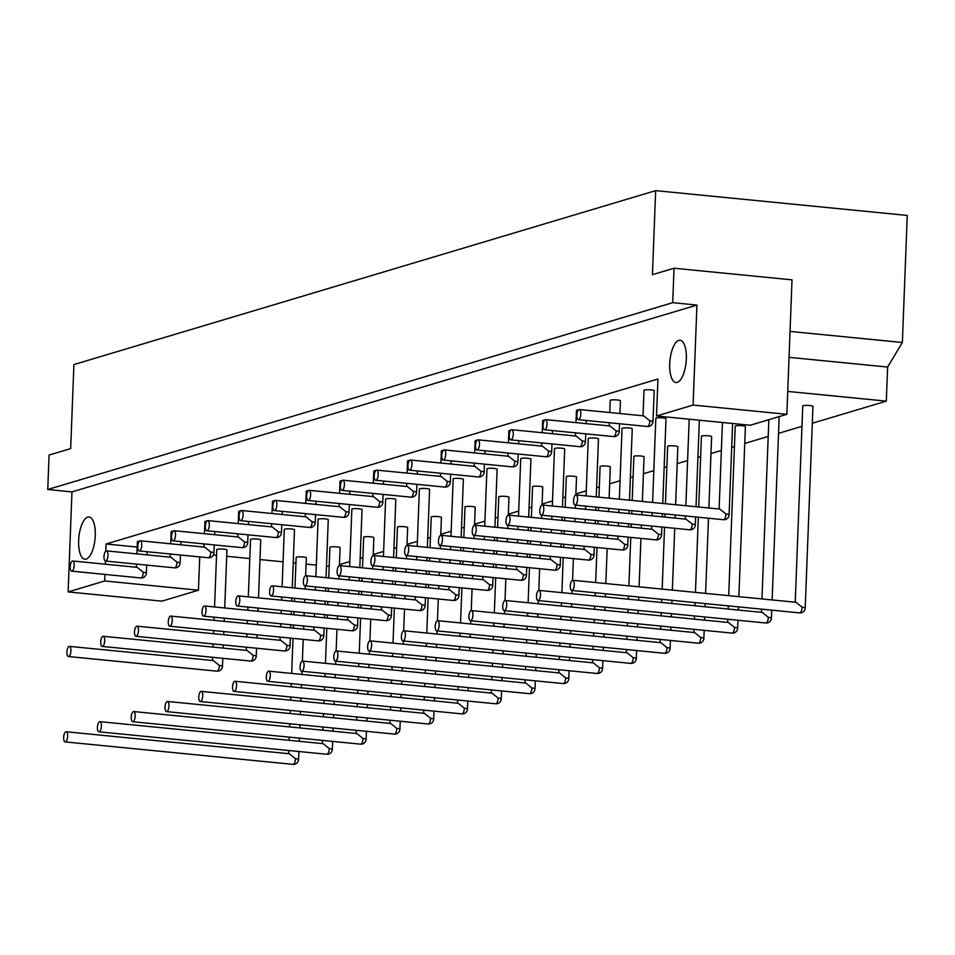 <?xml version="1.0" encoding="UTF-8"?>
<svg xmlns="http://www.w3.org/2000/svg" width="955" height="955" viewBox="0 0 955 955"><rect width="100%" height="100%" fill="white"/><g stroke="black" fill="none" stroke-linecap="round" stroke-linejoin="round"><path stroke-width="1.43" d="M768.333 617.324A5.097 0.728 2.2 0 1 771.425 618.124A5.097 5.097 0 0 1 765.838 622.994A5.097 1.946 -84.4 0 0 768.333 617.324L762.197 612.394L539.002 590.393A5.097 1.946 95.6 0 1 540.494 594.87A5.097 1.946 95.6 0 1 537.999 600.54A5.097 1.946 95.6 0 1 536.555 595.275A5.097 1.946 95.6 0 1 539.002 590.393M547.048 424.104A5.097 1.946 95.6 0 1 544.553 429.774A5.097 1.946 95.6 0 1 543.12 424.509A5.097 1.946 95.6 0 1 545.556 419.627A5.097 1.946 95.6 0 1 547.048 424.104M616.118 430.92A5.097 0.728 2.2 0 1 619.222 431.708A5.097 5.097 0 0 1 613.623 436.59A5.097 1.946 -84.4 0 0 616.118 430.92L609.994 425.978L545.556 419.627M692.232 524.116A5.097 0.728 2.2 0 1 695.324 524.916A5.097 5.097 0 0 1 689.737 529.786A5.097 1.946 -84.4 0 0 692.232 524.116L686.096 519.186L542.285 505.016A5.097 1.946 95.6 0 1 543.777 509.493A5.097 1.946 95.6 0 1 541.282 515.163A5.097 1.946 95.6 0 1 539.838 509.898A5.097 1.946 95.6 0 1 542.285 505.016M609.756 412.536L610.221 400.396A5.097 0.728 2.2 0 1 610.627 400.121A5.097 0.728 2.2 0 1 616.345 399.906A5.097 0.728 2.2 0 1 620.416 400.778L619.926 413.539M734.55 627.423A5.097 0.728 2.2 0 1 737.654 628.211A5.097 5.097 0 0 1 732.055 633.093A5.097 1.946 -84.4 0 0 734.55 627.423L728.426 622.493L505.219 600.492A5.097 1.946 95.6 0 1 506.723 604.969A5.097 1.946 95.6 0 1 504.228 610.639A5.097 1.946 95.6 0 1 502.784 605.375A5.097 1.946 95.6 0 1 505.219 600.492M728.701 595.669L735.219 426.133A5.097 0.728 2.2 0 1 735.625 425.87A5.097 0.728 2.2 0 1 741.343 425.655A5.097 0.728 2.2 0 1 745.401 426.527L738.872 596.672M513.277 434.203A5.097 1.946 95.6 0 1 510.782 439.873A5.097 1.946 95.6 0 1 509.349 434.609A5.097 1.946 95.6 0 1 511.785 429.726A5.097 1.946 95.6 0 1 513.277 434.203M582.347 441.019A5.097 0.728 2.2 0 1 585.451 441.807A5.097 5.097 0 0 1 579.852 446.689A5.097 1.946 -84.4 0 0 582.347 441.019L576.223 436.077L511.785 429.726M658.449 534.215A5.097 0.728 2.2 0 1 661.552 535.015A5.097 5.097 0 0 1 655.954 539.885A5.097 1.946 -84.4 0 0 658.449 534.215L652.325 529.285L508.502 515.115A5.097 1.946 95.6 0 1 509.994 519.592A5.097 1.946 95.6 0 1 507.499 525.262A5.097 1.946 95.6 0 1 506.066 519.998A5.097 1.946 95.6 0 1 508.502 515.115M652.599 502.461L655.834 418.314A5.097 0.728 2.2 0 1 656.24 418.051A5.097 0.728 2.2 0 1 661.958 417.836A5.097 0.728 2.2 0 1 666.017 418.708L662.758 503.464M575.984 422.635L576.45 410.483A5.097 0.728 2.2 0 1 576.856 410.22A5.097 0.728 2.2 0 1 578.408 409.993M700.779 637.522A5.097 0.728 2.2 0 1 703.883 638.31A5.097 5.097 0 0 1 698.284 643.192A5.097 1.946 -84.4 0 0 700.779 637.522L694.655 632.58L471.448 610.591A5.097 1.946 95.6 0 1 472.94 615.068A5.097 1.946 95.6 0 1 470.445 620.738A5.097 1.946 95.6 0 1 469.012 615.474A5.097 1.946 95.6 0 1 471.448 610.591M698.714 507.01L701.436 436.232A5.097 0.728 2.2 0 1 701.841 435.969A5.097 0.728 2.2 0 1 707.56 435.755A5.097 0.728 2.2 0 1 711.63 436.626L708.885 508.012M479.506 444.302A5.097 1.946 95.6 0 1 477.011 449.972A5.097 1.946 95.6 0 1 475.566 444.708A5.097 1.946 95.6 0 1 478.013 439.825A5.097 1.946 95.6 0 1 479.506 444.302M548.576 451.106A5.097 0.728 2.2 0 1 551.668 451.906A5.097 5.097 0 0 1 546.081 456.776A5.097 1.946 -84.4 0 0 548.576 451.106L542.44 446.176L478.013 439.825M624.677 544.314A5.097 0.728 2.2 0 1 627.781 545.114A5.097 5.097 0 0 1 622.183 549.985A5.097 1.946 -84.4 0 0 624.677 544.314L618.553 539.384L474.731 525.202A5.097 1.946 95.6 0 1 476.223 529.679A5.097 1.946 95.6 0 1 473.728 535.349A5.097 1.946 95.6 0 1 472.283 530.085A5.097 1.946 95.6 0 1 474.731 525.202M619.341 499.179L622.051 428.413A5.097 0.728 2.2 0 1 622.457 428.138A5.097 0.728 2.2 0 1 628.187 427.936A5.097 0.728 2.2 0 1 632.246 428.807L629.5 500.181M542.201 432.722L542.667 420.582A5.097 0.728 2.2 0 1 543.085 420.319A5.097 0.728 2.2 0 1 544.637 420.093M667.008 647.621A5.097 0.728 2.2 0 1 670.1 648.409A5.097 5.097 0 0 1 664.513 653.292A5.097 1.946 -84.4 0 0 667.008 647.621L660.872 642.679L437.677 620.69A5.097 1.946 95.6 0 1 439.169 625.167A5.097 1.946 95.6 0 1 436.674 630.837A5.097 1.946 95.6 0 1 435.229 625.573A5.097 1.946 95.6 0 1 437.677 620.69M665.456 503.727L667.664 446.331A5.097 0.728 2.2 0 1 668.07 446.069A5.097 0.728 2.2 0 1 673.788 445.854A5.097 0.728 2.2 0 1 677.847 446.725L675.627 504.729M445.734 454.401A5.097 1.946 95.6 0 1 443.239 460.071A5.097 1.946 95.6 0 1 441.795 454.807A5.097 1.946 95.6 0 1 444.23 449.924A5.097 1.946 95.6 0 1 445.734 454.401M514.793 461.205A5.097 0.728 2.2 0 1 517.897 462.005A5.097 5.097 0 0 1 512.298 466.876A5.097 1.946 -84.4 0 0 514.793 461.205L508.669 456.275L444.23 449.924M590.906 554.413A5.097 0.728 2.2 0 1 593.998 555.201A5.097 5.097 0 0 1 588.411 560.084A5.097 1.946 -84.4 0 0 590.906 554.413L584.77 549.471L440.959 535.301A5.097 1.946 95.6 0 1 442.452 539.778A5.097 1.946 95.6 0 1 439.957 545.448A5.097 1.946 95.6 0 1 438.512 540.184A5.097 1.946 95.6 0 1 440.959 535.301M586.072 495.908L588.28 438.512A5.097 0.728 2.2 0 1 588.686 438.238A5.097 0.728 2.2 0 1 594.404 438.023A5.097 0.728 2.2 0 1 598.475 438.894L596.242 496.91M508.43 442.822L508.896 430.681A5.097 0.728 2.2 0 1 509.302 430.419A5.097 0.728 2.2 0 1 510.853 430.18M633.225 657.72A5.097 0.728 2.2 0 1 636.328 658.508A5.097 5.097 0 0 1 630.73 663.391A5.097 1.946 -84.4 0 0 633.225 657.72L627.101 652.778L403.905 630.778A5.097 1.946 95.6 0 1 405.398 635.266A5.097 1.946 95.6 0 1 402.903 640.936A5.097 1.946 95.6 0 1 401.458 635.66A5.097 1.946 95.6 0 1 403.905 630.778M632.198 500.444L633.893 456.43A5.097 0.728 2.2 0 1 634.299 456.168A5.097 0.728 2.2 0 1 640.017 455.953A5.097 0.728 2.2 0 1 644.076 456.824L642.369 501.447M411.951 464.5A5.097 1.946 95.6 0 1 409.456 470.17A5.097 1.946 95.6 0 1 408.024 464.906A5.097 1.946 95.6 0 1 410.459 460.024A5.097 1.946 95.6 0 1 411.951 464.5M481.022 471.304A5.097 0.728 2.2 0 1 484.125 472.092A5.097 5.097 0 0 1 478.527 476.975A5.097 1.946 -84.4 0 0 481.022 471.304L474.898 466.374L410.459 460.024M557.123 564.512A5.097 0.728 2.2 0 1 560.227 565.3A5.097 5.097 0 0 1 554.628 570.183A5.097 1.946 -84.4 0 0 557.123 564.512L550.999 559.57L407.176 545.401A5.097 1.946 95.6 0 1 408.668 549.877A5.097 1.946 95.6 0 1 406.173 555.547A5.097 1.946 95.6 0 1 404.741 550.283A5.097 1.946 95.6 0 1 407.176 545.401M552.3 505.995L554.509 448.599A5.097 0.728 2.2 0 1 554.915 448.337A5.097 0.728 2.2 0 1 560.633 448.122A5.097 0.728 2.2 0 1 564.692 448.993L562.471 506.998M474.659 452.921L475.124 440.78A5.097 0.728 2.2 0 1 475.53 440.518A5.097 0.728 2.2 0 1 477.082 440.279M599.454 667.808A5.097 0.728 2.2 0 1 602.557 668.607A5.097 5.097 0 0 1 596.959 673.478A5.097 1.946 -84.4 0 0 599.454 667.808L593.33 662.877L370.122 640.877A5.097 1.946 95.6 0 1 371.614 645.353A5.097 1.946 95.6 0 1 369.119 651.024A5.097 1.946 95.6 0 1 367.687 645.759A5.097 1.946 95.6 0 1 370.122 640.877M598.94 497.173L600.11 466.529A5.097 0.728 2.2 0 1 600.516 466.255A5.097 0.728 2.2 0 1 606.234 466.04A5.097 0.728 2.2 0 1 610.305 466.911L609.099 498.176M378.18 474.599A5.097 1.946 95.6 0 1 375.685 480.27A5.097 1.946 95.6 0 1 374.241 475.005A5.097 1.946 95.6 0 1 376.688 470.123A5.097 1.946 95.6 0 1 378.18 474.599M447.25 481.404A5.097 0.728 2.2 0 1 450.354 482.191A5.097 5.097 0 0 1 444.755 487.074A5.097 1.946 -84.4 0 0 447.25 481.404L441.126 476.461L376.688 470.123M523.352 574.612A5.097 0.728 2.2 0 1 526.456 575.399A5.097 5.097 0 0 1 520.857 580.282A5.097 1.946 -84.4 0 0 523.352 574.612L517.228 569.669L373.405 555.5A5.097 1.946 95.6 0 1 374.897 559.976A5.097 1.946 95.6 0 1 372.402 565.647A5.097 1.946 95.6 0 1 370.97 560.382A5.097 1.946 95.6 0 1 373.405 555.5M518.529 516.094L520.726 458.698A5.097 0.728 2.2 0 1 521.132 458.436A5.097 0.728 2.2 0 1 526.862 458.221A5.097 0.728 2.2 0 1 530.92 459.092L528.688 517.097M440.876 463.02L441.353 450.879A5.097 0.728 2.2 0 1 441.759 450.617A5.097 0.728 2.2 0 1 443.311 450.378M565.682 677.907A5.097 0.728 2.2 0 1 568.774 678.707A5.097 5.097 0 0 1 563.187 683.577A5.097 1.946 -84.4 0 0 565.682 677.907L559.546 672.977L336.351 650.976A5.097 1.946 95.6 0 1 337.843 655.452A5.097 1.946 95.6 0 1 335.348 661.123A5.097 1.946 95.6 0 1 333.904 655.858A5.097 1.946 95.6 0 1 336.351 650.976M565.157 507.272L566.339 476.629A5.097 0.728 2.2 0 1 566.745 476.354A5.097 0.728 2.2 0 1 572.463 476.139A5.097 0.728 2.2 0 1 576.534 477.011L575.841 494.929M344.409 484.698A5.097 1.946 95.6 0 1 341.914 490.357A5.097 1.946 95.6 0 1 340.469 485.092A5.097 1.946 95.6 0 1 342.905 480.21A5.097 1.946 95.6 0 1 344.409 484.698M413.479 491.503A5.097 0.728 2.2 0 1 416.571 492.291A5.097 5.097 0 0 1 410.984 497.173A5.097 1.946 -84.4 0 0 413.479 491.503L407.343 486.561L342.905 480.21M489.581 584.711A5.097 0.728 2.2 0 1 492.673 585.499A5.097 5.097 0 0 1 487.086 590.381A5.097 1.946 -84.4 0 0 489.581 584.711L483.445 579.769L339.634 565.599A5.097 1.946 95.6 0 1 341.126 570.075A5.097 1.946 95.6 0 1 338.631 575.746A5.097 1.946 95.6 0 1 337.187 570.481A5.097 1.946 95.6 0 1 339.634 565.599M484.746 526.193L486.955 468.798A5.097 0.728 2.2 0 1 487.36 468.535A5.097 0.728 2.2 0 1 493.078 468.32A5.097 0.728 2.2 0 1 497.149 469.192L494.917 527.196M407.105 473.119L407.57 460.979A5.097 0.728 2.2 0 1 407.976 460.704A5.097 0.728 2.2 0 1 409.528 460.477M531.899 688.006A5.097 0.728 2.2 0 1 535.003 688.806A5.097 5.097 0 0 1 529.416 693.676A5.097 1.946 -84.4 0 0 531.899 688.006L525.775 683.076L302.58 661.075A5.097 1.946 95.6 0 1 304.072 665.551A5.097 1.946 95.6 0 1 301.577 671.222A5.097 1.946 95.6 0 1 300.133 665.957A5.097 1.946 95.6 0 1 302.58 661.075M531.386 517.371L532.568 486.716A5.097 0.728 2.2 0 1 532.974 486.453A5.097 0.728 2.2 0 1 538.692 486.238A5.097 0.728 2.2 0 1 542.75 487.11L542.07 505.028M310.626 494.786A5.097 1.946 95.6 0 1 308.131 500.456A5.097 1.946 95.6 0 1 306.698 495.191A5.097 1.946 95.6 0 1 309.134 490.309A5.097 1.946 95.6 0 1 310.626 494.786M379.696 501.602A5.097 0.728 2.2 0 1 382.8 502.39A5.097 5.097 0 0 1 377.201 507.272A5.097 1.946 -84.4 0 0 379.696 501.602L373.572 496.66L309.134 490.309M455.798 594.798A5.097 0.728 2.2 0 1 458.901 595.598A5.097 5.097 0 0 1 453.303 600.468A5.097 1.946 -84.4 0 0 455.798 594.798L449.674 589.868L305.851 575.698A5.097 1.946 95.6 0 1 307.355 580.174A5.097 1.946 95.6 0 1 304.86 585.845A5.097 1.946 95.6 0 1 303.415 580.58A5.097 1.946 95.6 0 1 305.851 575.698M450.975 536.292L453.183 478.897A5.097 0.728 2.2 0 1 453.589 478.634A5.097 0.728 2.2 0 1 459.307 478.419A5.097 0.728 2.2 0 1 463.366 479.291L461.146 537.295M373.333 483.218L373.799 471.078A5.097 0.728 2.2 0 1 374.205 470.803A5.097 0.728 2.2 0 1 375.757 470.576M498.128 698.105A5.097 0.728 2.2 0 1 501.232 698.893A5.097 5.097 0 0 1 495.633 703.775A5.097 1.946 -84.4 0 0 498.128 698.105L492.004 693.163L268.797 671.174A5.097 1.946 95.6 0 1 270.289 675.651A5.097 1.946 95.6 0 1 267.794 681.321A5.097 1.946 95.6 0 1 266.361 676.056A5.097 1.946 95.6 0 1 268.797 671.174M497.615 527.458L498.785 496.815A5.097 0.728 2.2 0 1 499.19 496.552A5.097 0.728 2.2 0 1 504.92 496.337A5.097 0.728 2.2 0 1 508.979 497.209L508.287 515.115M276.855 504.885A5.097 1.946 95.6 0 1 274.36 510.555A5.097 1.946 95.6 0 1 272.915 505.291A5.097 1.946 95.6 0 1 275.362 500.408A5.097 1.946 95.6 0 1 276.855 504.885M345.925 511.689A5.097 0.728 2.2 0 1 349.029 512.489A5.097 5.097 0 0 1 343.43 517.359A5.097 1.946 -84.4 0 0 345.925 511.689L339.801 506.759L275.362 500.408M422.026 604.897A5.097 0.728 2.2 0 1 425.13 605.697A5.097 5.097 0 0 1 419.532 610.567A5.097 1.946 -84.4 0 0 422.026 604.897L415.903 599.967L272.079 585.797A5.097 1.946 95.6 0 1 273.572 590.274A5.097 1.946 95.6 0 1 271.077 595.944A5.097 1.946 95.6 0 1 269.644 590.679A5.097 1.946 95.6 0 1 272.079 585.797M417.204 546.391L419.4 488.996A5.097 0.728 2.2 0 1 419.818 488.721A5.097 0.728 2.2 0 1 425.536 488.518A5.097 0.728 2.2 0 1 429.595 489.39L427.363 547.394M339.562 493.305L340.028 481.165A5.097 0.728 2.2 0 1 340.434 480.902A5.097 0.728 2.2 0 1 341.986 480.675M464.357 708.204A5.097 0.728 2.2 0 1 467.461 708.992A5.097 5.097 0 0 1 461.862 713.874A5.097 1.946 -84.4 0 0 464.357 708.204L458.233 703.262M463.832 537.558L465.013 506.914A5.097 0.728 2.2 0 1 465.419 506.651A5.097 0.728 2.2 0 1 471.137 506.437A5.097 0.728 2.2 0 1 475.208 507.308L474.516 525.214M236.518 685.75A5.097 1.946 95.6 0 1 234.023 691.42A5.097 1.946 95.6 0 1 232.59 686.156A5.097 1.946 95.6 0 1 235.026 681.273A5.097 1.946 95.6 0 1 236.518 685.75M243.083 514.984A5.097 1.946 95.6 0 1 240.588 520.654A5.097 1.946 95.6 0 1 239.144 515.39A5.097 1.946 95.6 0 1 241.591 510.507A5.097 1.946 95.6 0 1 243.083 514.984M312.154 521.788A5.097 0.728 2.2 0 1 315.245 522.588A5.097 5.097 0 0 1 309.659 527.458A5.097 1.946 -84.4 0 0 312.154 521.788L306.018 516.858L241.591 510.507M388.255 614.996A5.097 0.728 2.2 0 1 391.347 615.784A5.097 5.097 0 0 1 385.76 620.666A5.097 1.946 -84.4 0 0 388.255 614.996L382.119 610.066L238.308 595.884A5.097 1.946 95.6 0 1 239.8 600.361A5.097 1.946 95.6 0 1 237.306 606.031A5.097 1.946 95.6 0 1 235.861 600.767A5.097 1.946 95.6 0 1 238.308 595.884M383.421 556.49L385.629 499.095A5.097 0.728 2.2 0 1 386.035 498.82A5.097 0.728 2.2 0 1 391.753 498.606A5.097 0.728 2.2 0 1 395.824 499.477L393.591 557.493M305.779 503.404L306.245 491.264A5.097 0.728 2.2 0 1 306.651 491.001A5.097 0.728 2.2 0 1 308.202 490.775M430.586 718.303A5.097 0.728 2.2 0 1 433.677 719.091A5.097 5.097 0 0 1 428.091 723.974A5.097 1.946 -84.4 0 0 430.586 718.303L424.45 713.361L201.254 691.372A5.097 1.946 95.6 0 1 202.747 695.849A5.097 1.946 95.6 0 1 200.252 701.519A5.097 1.946 95.6 0 1 198.807 696.255A5.097 1.946 95.6 0 1 201.254 691.372M430.06 547.657L431.242 517.013A5.097 0.728 2.2 0 1 431.648 516.75A5.097 0.728 2.2 0 1 437.366 516.536A5.097 0.728 2.2 0 1 441.425 517.407L440.744 535.313M209.3 525.083A5.097 1.946 95.6 0 1 206.805 530.753A5.097 1.946 95.6 0 1 205.373 525.489A5.097 1.946 95.6 0 1 207.808 520.606A5.097 1.946 95.6 0 1 209.3 525.083M278.371 531.887A5.097 0.728 2.2 0 1 281.474 532.675A5.097 5.097 0 0 1 275.876 537.558A5.097 1.946 -84.4 0 0 278.371 531.887L272.247 526.957L207.808 520.606M354.472 625.095A5.097 0.728 2.2 0 1 357.576 625.883A5.097 5.097 0 0 1 351.977 630.766A5.097 1.946 -84.4 0 0 354.472 625.095L348.348 620.153L204.525 605.983A5.097 1.946 95.6 0 1 206.029 610.46A5.097 1.946 95.6 0 1 203.534 616.13A5.097 1.946 95.6 0 1 202.09 610.866A5.097 1.946 95.6 0 1 204.525 605.983M349.649 566.59L351.858 509.182A5.097 0.728 2.2 0 1 352.264 508.92A5.097 0.728 2.2 0 1 357.982 508.705A5.097 0.728 2.2 0 1 362.041 509.576L359.82 567.58M272.008 513.504L272.473 501.363A5.097 0.728 2.2 0 1 272.879 501.1A5.097 0.728 2.2 0 1 274.431 500.862M396.803 728.402A5.097 0.728 2.2 0 1 399.906 729.19A5.097 5.097 0 0 1 394.308 734.073A5.097 1.946 -84.4 0 0 396.803 728.402L390.679 723.46L167.471 701.459A5.097 1.946 95.6 0 1 168.975 705.936A5.097 1.946 95.6 0 1 166.48 711.606A5.097 1.946 95.6 0 1 165.036 706.342A5.097 1.946 95.6 0 1 167.471 701.459M396.289 557.756L397.459 527.112A5.097 0.728 2.2 0 1 397.877 526.838A5.097 0.728 2.2 0 1 403.595 526.635A5.097 0.728 2.2 0 1 407.654 527.506L406.961 545.412M175.529 535.182A5.097 1.946 95.6 0 1 173.034 540.852A5.097 1.946 95.6 0 1 171.59 535.588A5.097 1.946 95.6 0 1 174.037 530.705A5.097 1.946 95.6 0 1 175.529 535.182M244.599 541.986A5.097 0.728 2.2 0 1 247.703 542.774A5.097 5.097 0 0 1 242.104 547.657A5.097 1.946 -84.4 0 0 244.599 541.986L238.475 537.044L174.037 530.705M320.701 635.194A5.097 0.728 2.2 0 1 323.805 635.982A5.097 5.097 0 0 1 318.206 640.865A5.097 1.946 -84.4 0 0 320.701 635.194L314.577 630.252L170.754 616.082A5.097 1.946 95.6 0 1 172.246 620.559A5.097 1.946 95.6 0 1 169.751 626.229A5.097 1.946 95.6 0 1 168.319 620.965A5.097 1.946 95.6 0 1 170.754 616.082M315.878 576.677L318.087 519.281A5.097 0.728 2.2 0 1 318.493 519.019A5.097 0.728 2.2 0 1 324.211 518.804A5.097 0.728 2.2 0 1 328.269 519.675L326.037 577.68M238.237 523.603L238.702 511.462A5.097 0.728 2.2 0 1 239.108 511.2A5.097 0.728 2.2 0 1 240.66 510.961M363.031 738.49A5.097 0.728 2.2 0 1 366.135 739.289A5.097 5.097 0 0 1 360.536 744.16A5.097 1.946 -84.4 0 0 363.031 738.49L356.907 733.559L133.7 711.559A5.097 1.946 95.6 0 1 135.192 716.035A5.097 1.946 95.6 0 1 132.697 721.705A5.097 1.946 95.6 0 1 131.265 716.441A5.097 1.946 95.6 0 1 133.7 711.559M362.518 567.855L363.688 537.211A5.097 0.728 2.2 0 1 364.094 536.937A5.097 0.728 2.2 0 1 369.812 536.722A5.097 0.728 2.2 0 1 373.882 537.593L373.19 555.512M141.758 545.281A5.097 1.946 95.6 0 1 139.263 550.951A5.097 1.946 95.6 0 1 137.818 545.687A5.097 1.946 95.6 0 1 140.266 540.805A5.097 1.946 95.6 0 1 141.758 545.281M210.828 552.086A5.097 0.728 2.2 0 1 213.92 552.873A5.097 5.097 0 0 1 208.333 557.756A5.097 1.946 -84.4 0 0 210.828 552.086L204.692 547.143L140.266 540.805M286.93 645.293A5.097 0.728 2.2 0 1 290.034 646.081A5.097 5.097 0 0 1 284.435 650.964A5.097 1.946 -84.4 0 0 286.93 645.293L280.806 640.351M282.107 586.776L284.304 529.38A5.097 0.728 2.2 0 1 284.709 529.118A5.097 0.728 2.2 0 1 290.427 528.903A5.097 0.728 2.2 0 1 294.498 529.774L292.266 587.779M138.475 630.658A5.097 1.946 95.6 0 1 135.98 636.328A5.097 1.946 95.6 0 1 134.536 631.064A5.097 1.946 95.6 0 1 136.983 626.182A5.097 1.946 95.6 0 1 138.475 630.658M204.454 533.702L204.919 521.561A5.097 0.728 2.2 0 1 205.325 521.287A5.097 0.728 2.2 0 1 206.889 521.06M329.26 748.589A5.097 0.728 2.2 0 1 332.352 749.389A5.097 5.097 0 0 1 326.765 754.259A5.097 1.946 -84.4 0 0 329.26 748.589L323.124 743.659L99.929 721.658A5.097 1.946 95.6 0 1 101.421 726.134A5.097 1.946 95.6 0 1 98.926 731.805A5.097 1.946 95.6 0 1 97.482 726.54A5.097 1.946 95.6 0 1 99.929 721.658M328.735 577.954L329.917 547.299A5.097 0.728 2.2 0 1 330.323 547.036A5.097 0.728 2.2 0 1 336.041 546.821A5.097 0.728 2.2 0 1 340.099 547.693L339.419 565.611M107.975 555.368A5.097 1.946 95.6 0 1 105.48 561.039A5.097 1.946 95.6 0 1 104.047 555.774A5.097 1.946 95.6 0 1 106.483 550.892A5.097 1.946 95.6 0 1 107.975 555.368M177.045 562.185A5.097 0.728 2.2 0 1 180.149 562.973A5.097 5.097 0 0 1 174.55 567.855A5.097 1.946 -84.4 0 0 177.045 562.185L170.921 557.243L106.483 550.892M253.159 655.381A5.097 0.728 2.2 0 1 256.25 656.18A5.097 5.097 0 0 1 250.664 661.051A5.097 1.946 -84.4 0 0 253.159 655.381L247.023 650.451L103.212 636.281A5.097 1.946 95.6 0 1 104.704 640.757A5.097 1.946 95.6 0 1 102.209 646.428A5.097 1.946 95.6 0 1 100.764 641.163A5.097 1.946 95.6 0 1 103.212 636.281M248.324 596.875L250.532 539.48A5.097 0.728 2.2 0 1 250.938 539.217A5.097 0.728 2.2 0 1 256.656 539.002A5.097 0.728 2.2 0 1 260.727 539.873L258.495 597.878M170.682 543.801L171.148 531.66A5.097 0.728 2.2 0 1 171.554 531.386A5.097 0.728 2.2 0 1 173.106 531.159M67.65 736.233A5.097 1.946 95.6 0 1 65.155 741.904A5.097 1.946 95.6 0 1 63.71 736.639A5.097 1.946 95.6 0 1 66.146 731.757A5.097 1.946 95.6 0 1 67.65 736.233M65.155 741.904L292.982 764.358A5.097 1.946 -84.4 0 0 295.477 758.688L289.353 753.758L66.146 731.757M577.548 499.393A5.097 1.946 95.6 0 1 575.053 505.064A5.097 1.946 95.6 0 1 573.609 499.799A5.097 1.946 95.6 0 1 576.056 494.917A5.097 1.946 95.6 0 1 577.548 499.393M726.003 514.029A5.097 0.728 2.2 0 1 729.107 514.817A5.097 5.097 0 0 1 723.508 519.699A5.097 1.946 -84.4 0 0 726.003 514.029L719.879 509.087L576.056 494.917M580.831 414.016A5.097 1.946 95.6 0 1 578.336 419.687A5.097 1.946 95.6 0 1 576.892 414.422A5.097 1.946 95.6 0 1 579.339 409.54A5.097 1.946 95.6 0 1 580.831 414.016M649.901 420.821A5.097 0.728 2.2 0 1 652.993 421.609A5.097 5.097 0 0 1 647.406 426.491A5.097 1.946 -84.4 0 0 649.901 420.821L643.765 415.879L579.339 409.54M643.013 415.807L643.992 390.297A5.097 0.728 2.2 0 1 644.398 390.022A5.097 0.728 2.2 0 1 650.128 389.819A5.097 0.728 2.2 0 1 654.187 390.69L652.993 421.609M574.265 584.77A5.097 1.946 95.6 0 1 571.77 590.441A5.097 1.946 95.6 0 1 570.338 585.176A5.097 1.946 95.6 0 1 572.773 580.294A5.097 1.946 95.6 0 1 574.265 584.77M802.105 607.225A5.097 0.728 2.2 0 1 805.208 608.025A5.097 5.097 0 0 1 799.61 612.895A5.097 1.946 -84.4 0 0 802.105 607.225L795.981 602.295L572.773 580.294M795.229 602.223L802.761 405.947A5.097 0.728 2.2 0 1 803.167 405.672A5.097 0.728 2.2 0 1 808.885 405.457A5.097 0.728 2.2 0 1 812.956 406.329L805.208 608.025M70.921 650.856A5.097 1.946 95.6 0 1 68.426 656.527A5.097 1.946 95.6 0 1 66.993 651.262A5.097 1.946 95.6 0 1 69.428 646.38A5.097 1.946 95.6 0 1 70.921 650.856M219.375 665.48A5.097 0.728 2.2 0 1 222.479 666.28A5.097 5.097 0 0 1 216.881 671.15A5.097 1.946 -84.4 0 0 219.375 665.48L213.251 660.55L69.428 646.38M214.553 606.974L216.761 549.579A5.097 0.728 2.2 0 1 217.167 549.316A5.097 0.728 2.2 0 1 222.885 549.101A5.097 0.728 2.2 0 1 226.944 549.973L224.723 607.977M74.204 565.467A5.097 1.946 95.6 0 1 71.709 571.138A5.097 1.946 95.6 0 1 70.276 565.873A5.097 1.946 95.6 0 1 72.711 560.991A5.097 1.946 95.6 0 1 74.204 565.467M143.274 572.284A5.097 0.728 2.2 0 1 146.378 573.072A5.097 5.097 0 0 1 140.779 577.954A5.097 1.946 -84.4 0 0 143.274 572.284L137.15 567.342L72.711 560.991M136.911 553.9L137.377 541.748A5.097 0.728 2.2 0 1 137.783 541.485A5.097 0.728 2.2 0 1 139.335 541.258M95.261 535.612A21.249 8.129 95.6 0 1 84.876 559.236A21.249 8.129 95.6 0 1 78.871 537.295A21.249 8.129 95.6 0 1 89.042 516.953A21.249 8.129 95.6 0 1 95.261 535.612M686.323 358.901A21.249 8.129 95.6 0 1 675.937 382.537A21.249 8.129 95.6 0 1 669.933 360.596A21.249 8.129 95.6 0 1 680.103 340.255A21.249 8.129 95.6 0 1 686.323 358.901M693.091 405.063L786.86 414.303L750.284 425.238L656.527 415.998L693.091 405.063L696.935 305.063L71.971 491.897L47.75 489.509L49.075 455.058L70.682 448.599L73.905 364.559L655.667 190.642L907.25 215.436L902.368 342.499L887.625 367.042L886.312 401.136L787.732 391.419M790.036 331.421L902.368 342.499M696.935 305.063L672.714 302.675L674.039 268.224L652.432 274.682L655.667 190.642M674.039 268.224L792.017 279.851L786.86 414.303M105.85 551.095L106.112 543.992L657.947 379.016L656.527 415.998M71.971 491.897L68.127 591.909L104.692 580.974L104.955 574.421M105.337 564.214L105.468 561.039L174.55 567.855M104.692 580.974L198.461 590.214L199.738 556.908M106.112 543.992L137.174 547.06M68.127 591.909L161.884 601.149L198.461 590.214M47.75 489.509L672.714 302.675M213.383 554.962L216.534 555.273M226.705 556.276L249.804 558.556M259.963 559.558L283.062 561.827M293.221 562.829L295.919 563.104M306.089 564.107L316.32 565.109M326.491 566.112L329.177 566.375M339.455 564.62L349.84 561.516M360.166 558.424L362.912 557.613M373.226 554.521L383.624 551.417M393.949 548.325L396.683 547.513M407.009 544.422L417.395 541.318M427.721 538.238L430.454 537.414M440.78 534.323L451.166 531.219M461.492 528.139L464.226 527.315M474.551 524.235L484.949 521.12M495.263 518.04L498.009 517.216M508.323 514.136L518.72 511.032M529.046 507.941L531.78 507.117M542.106 504.037L552.491 500.933M562.817 497.842L565.551 497.03M575.877 493.938L586.275 490.834M596.589 487.742L599.334 486.931M609.648 483.839L620.046 480.735M630.372 477.643L633.105 476.832M643.431 473.74L653.817 470.636M664.143 467.556L666.877 466.732M677.202 463.653L687.6 460.537M697.914 457.457L700.66 456.633M710.974 453.553L721.371 450.438M731.697 447.358L734.431 446.534M744.757 443.454L768.202 436.447M778.528 433.355L801.973 426.348M812.299 423.256L886.312 401.136M789.045 357.337L887.625 367.042M294.964 588.041L296.146 557.398A5.097 0.728 2.2 0 1 296.551 557.135A5.097 0.728 2.2 0 1 302.269 556.92A5.097 0.728 2.2 0 1 306.328 557.792L305.636 575.698M295.477 758.688A5.097 0.728 2.2 0 1 298.581 759.476L298.891 751.513M771.425 618.124L771.736 610.15M772.129 599.943L779.173 416.607M761.445 612.322L761.565 609.147M761.959 598.94L768.847 419.687M613.623 436.59L544.553 429.774M695.324 524.916L695.634 516.942M696.028 506.735L699.347 420.212M685.344 519.114L685.463 515.951M685.857 505.732L689.188 419.209M765.838 622.994L537.999 600.54M689.737 529.786L541.282 515.163M619.222 431.708L619.532 423.745M609.242 425.906L609.362 422.743M737.654 628.211L737.964 620.249M738.358 610.042L738.478 606.879M727.674 622.421L727.794 619.246M728.188 609.039L728.307 605.876M579.852 446.689L510.782 439.873M661.552 535.015L661.863 527.041M662.245 516.834L662.376 513.671M651.573 529.213L651.692 526.038M652.086 515.831L652.205 512.668M732.055 633.093L504.228 610.639M655.954 539.885L507.499 525.262M585.451 441.807L585.749 433.845M586.143 423.626L586.263 420.463M575.471 436.005L575.59 432.842M703.883 638.31L704.181 630.348M704.575 620.141L704.695 616.966M705.088 606.759L705.208 603.596M705.602 593.389L708.491 518.219M693.903 632.508L694.022 629.345M694.416 619.138L694.536 615.975M694.93 605.757L695.049 602.593M695.443 592.387L698.332 517.216M546.081 456.776L477.011 449.972M627.781 545.114L628.08 537.14M628.474 526.933L628.593 523.77M628.987 513.563L629.106 510.388M617.789 539.312L617.921 536.137M618.315 525.93L618.434 522.767M618.828 512.56L618.947 509.385M698.284 643.192L470.445 620.738M622.183 549.985L473.728 535.349M551.668 451.906L551.978 443.932M552.372 433.725L552.491 430.562M541.688 446.104L541.819 442.929M670.1 648.409L670.41 640.447M670.804 630.24L670.923 627.065M671.317 616.858L671.437 613.695M671.831 603.488L671.95 600.313M672.344 590.106L674.719 528.306M675.113 518.099L675.233 514.936M660.12 642.608L660.239 639.444M660.633 629.238L660.764 626.062M661.147 615.856L661.278 612.692M661.66 602.486L661.791 599.31M662.173 589.104L664.549 527.315M664.943 517.097L665.062 513.933M512.298 466.876L443.239 460.071M593.998 555.201L594.308 547.239M594.702 537.032L594.822 533.869M595.216 523.65L595.335 520.487M595.729 510.28L595.848 507.117M584.018 549.4L584.138 546.236M584.532 536.03L584.651 532.866M585.045 522.66L585.164 519.484M585.558 509.278L585.678 506.114M664.513 653.292L436.674 630.837M588.411 560.084L439.957 545.448M517.897 462.005L518.207 454.031M518.601 443.824L518.72 440.661M507.917 456.204L508.036 453.028M636.328 658.508L636.639 650.546M637.033 640.339L637.152 637.164M637.546 626.958L637.665 623.794M638.059 613.588L638.179 610.412M638.573 600.206L638.692 597.042M639.086 586.836L640.948 538.405M641.33 528.199L641.462 525.035M641.844 514.829L641.975 511.653M626.349 652.707L626.468 649.543M626.862 639.337L626.981 636.161M627.375 625.955L627.495 622.791M627.889 612.585L628.008 609.409M628.402 599.203L628.521 596.039M628.915 585.833L630.778 537.402M631.171 527.196L631.291 524.032M631.685 513.826L631.804 510.65M478.527 476.975L409.456 470.17M560.227 565.3L560.537 557.338M560.919 547.131L561.051 543.956M561.445 533.75L561.564 530.586M561.958 520.38L562.077 517.204M550.247 559.499L550.367 556.335M550.76 546.129L550.88 542.953M551.274 532.747L551.393 529.583M551.787 519.377L551.906 516.213M630.73 663.391L402.903 640.936M554.628 570.183L406.173 555.547M484.125 472.092L484.424 464.13M484.818 453.923L484.949 450.76M474.146 466.303L474.265 463.127M602.557 668.607L602.856 660.633M603.25 650.427L603.369 647.263M603.763 637.057L603.894 633.893M604.276 623.675L604.408 620.511M604.79 610.305L604.921 607.141M605.303 596.935L605.434 593.759M605.828 583.553L607.165 548.504M607.559 538.298L607.678 535.134M608.072 524.928L608.192 521.752M608.586 511.546L608.705 508.382M592.577 662.806L592.697 659.642M593.091 649.424L593.21 646.26M593.604 636.054L593.724 632.89M594.117 622.684L594.237 619.509M594.631 609.302L594.75 606.139M595.144 595.932L595.263 592.757M595.657 582.55L597.006 547.502M597.4 537.295L597.52 534.132M597.914 523.925L598.033 520.75M598.427 510.543L598.546 507.38M444.755 487.074L375.685 480.27M526.456 575.399L526.754 567.437M527.148 557.231L527.267 554.055M527.661 543.849L527.781 540.685M528.175 530.479L528.294 527.303M516.476 569.598L516.595 566.434M516.989 556.228L517.109 553.052M517.503 542.846L517.622 539.682M518.016 529.476L518.135 526.301M596.959 673.478L369.119 651.024M520.857 580.282L372.402 565.647M450.354 482.191L450.653 474.229M451.046 464.023L451.166 460.847M440.362 476.39L440.494 473.226M568.774 678.707L569.085 670.732M569.478 660.526L569.598 657.362M569.992 647.156L570.111 643.98M570.505 633.774L570.624 630.61M571.018 620.404L571.138 617.228M571.532 607.022L571.651 603.858M572.045 593.652L572.164 590.488M572.558 580.306L573.394 558.603M573.788 548.397L573.907 545.233M574.301 535.027L574.421 531.851M574.815 521.645L574.934 518.481M575.328 508.275L575.447 505.1M558.794 672.905L558.926 669.73M559.308 659.523L559.439 656.36M559.821 646.153L559.952 642.978M560.334 632.771L560.466 629.608M560.86 619.401L560.979 616.238M561.373 606.019L561.492 602.856M561.886 592.649L563.223 557.601M563.617 547.394L563.737 544.231M564.13 534.024L564.25 530.849M564.644 520.642L564.775 517.479M410.984 497.173L341.914 490.357M492.673 585.499L492.983 577.536M493.377 567.318L493.496 564.154M493.89 553.948L494.01 550.784M494.404 540.578L494.523 537.402M482.693 579.697L482.812 576.534M483.206 566.327L483.326 563.152M483.719 552.945L483.851 549.782M484.233 539.575L484.364 536.4M563.187 683.577L335.348 661.123M487.086 590.381L338.631 575.746M416.571 492.291L416.881 484.328M417.275 474.122L417.395 470.946M406.591 486.489L406.711 483.326M535.003 688.806L535.313 680.831M535.707 670.625L535.827 667.461M536.221 657.255L536.34 654.08M536.734 643.873L536.853 640.71M537.247 630.503L537.367 627.328M537.761 617.121L537.88 613.958M538.274 603.751L538.393 600.576M538.787 590.405L539.623 568.702M540.017 558.496L540.136 555.321M540.53 545.114L540.649 541.951M541.043 531.744L541.163 528.581M541.557 518.362L541.676 515.199M525.023 683.004L525.143 679.829M525.537 669.622L525.656 666.459M526.05 656.252L526.169 653.077M526.563 642.87L526.683 639.707M527.076 629.5L527.196 626.325M527.59 616.118L527.709 612.955M528.103 602.748L529.452 567.7M529.846 557.493L529.965 554.318M530.359 544.111L530.479 540.948M530.873 530.741L530.992 527.578M377.201 507.272L308.131 500.456M458.901 595.598L459.212 587.623M459.606 577.417L459.725 574.253M460.119 564.047L460.238 560.871M460.632 550.665L460.752 547.502M448.922 589.796L449.041 586.621M449.435 576.414L449.554 573.251M449.948 563.044L450.068 559.881M450.462 549.662L450.581 546.499M529.416 693.676L301.577 671.222M453.303 600.468L304.86 585.845M382.8 502.39L383.11 494.427M383.492 484.221L383.624 481.045M372.82 496.588L372.939 493.425M501.232 698.893L501.542 690.931M501.924 680.724L502.055 677.561M502.437 667.342L502.569 664.179M502.951 653.972L503.082 650.809M503.464 640.602L503.595 637.427M503.989 627.22L504.109 624.057M504.503 613.85L504.622 610.675M505.016 600.504L505.84 578.802M506.234 568.595L506.353 565.42M506.747 555.213L506.866 552.05M507.26 541.843L507.38 538.668M507.774 528.461L507.905 525.298M491.252 693.091L491.371 689.928M491.765 679.721L491.885 676.558M492.279 666.351L492.398 663.176M492.792 652.969L492.911 649.806M493.305 639.599L493.425 636.424M493.819 626.217L493.938 623.054M494.332 612.847L495.681 577.799M496.075 567.592L496.194 564.417M496.588 554.21L496.707 551.047M497.101 540.84L497.221 537.665M343.43 517.359L274.36 510.555M425.13 605.697L425.429 597.723M425.823 587.516L425.942 584.353M426.336 574.146L426.455 570.971M426.849 560.764L426.981 557.601M415.15 599.895L415.27 596.72M415.664 586.513L415.783 583.35M416.177 573.143L416.296 569.968M416.69 559.761L416.81 556.598M495.633 703.775L267.794 681.321M419.532 610.567L271.077 595.944M349.029 512.489L349.327 504.515M349.721 494.308L349.84 491.145M339.037 506.687L339.168 503.524M467.461 708.992L467.759 701.03M468.153 690.823L468.272 687.648M468.666 677.441L468.786 674.278M469.18 664.071L469.299 660.896M469.693 650.689L469.812 647.526M470.206 637.319L470.326 634.156M470.72 623.949L470.839 620.774M471.233 610.603L472.068 588.901M472.462 578.694L472.582 575.519M472.976 565.312L473.095 562.149M473.489 551.942L473.608 548.767M474.002 538.56L474.122 535.397M457.469 703.19L457.6 700.027M457.982 689.82L458.114 686.645M458.507 676.438L458.627 673.275M459.021 663.068L459.14 659.905M459.534 649.687L459.653 646.523M460.047 636.317L460.167 633.153M460.561 622.947L461.898 587.898M462.292 577.691L462.423 574.516M462.805 564.31L462.936 561.146M463.318 550.94L463.45 547.764M309.659 527.458L240.588 520.654M391.347 615.784L391.657 607.822M392.051 597.615L392.171 594.452M392.565 584.245L392.684 581.07M393.078 570.863L393.197 567.7M381.367 609.994L381.499 606.819M381.881 596.612L382.012 593.449M382.394 583.242L382.525 580.067M382.907 569.86L383.039 566.697M458.233 703.274L235.026 681.273M461.862 713.874L234.023 691.42M385.76 620.666L237.306 606.031M315.245 522.588L315.556 514.614M315.95 504.407L316.069 501.244M305.266 516.786L305.385 513.611M433.677 719.091L433.988 711.129M434.382 700.922L434.501 697.747M434.895 687.54L435.014 684.377M435.408 674.17L435.528 670.995M435.922 660.788L436.041 657.625M436.435 647.418L436.554 644.243M436.948 634.036L437.068 630.873M437.462 620.69L438.297 598.988M438.691 588.781L438.811 585.618M439.205 575.411L439.324 572.248M439.718 562.029L439.837 558.866M440.231 548.659L440.351 545.496M423.698 713.289L423.817 710.126M424.211 699.92L424.33 696.744M424.724 686.538L424.844 683.374M425.238 673.168L425.357 669.992M425.751 659.786L425.87 656.622M426.264 646.416L426.396 643.24M426.778 633.034L428.127 597.985M428.52 587.779L428.64 584.615M429.034 574.409L429.153 571.245M429.547 561.027L429.666 557.863M275.876 537.558L206.805 530.753M357.576 625.883L357.886 617.921M358.28 607.714L358.4 604.539M358.794 594.332L358.913 591.169M359.307 580.962L359.426 577.799M347.596 620.082L347.716 616.918M348.109 606.712L348.229 603.548M348.623 593.33L348.742 590.166M349.136 579.96L349.255 576.796M428.091 723.974L200.252 701.519M351.977 630.766L203.534 616.13M281.474 532.675L281.785 524.713M282.167 514.506L282.298 511.343M271.495 526.885L271.614 523.71M399.906 729.19L400.217 721.228M400.599 711.009L400.73 707.846M401.112 697.639L401.243 694.476M401.637 684.269L401.757 681.094M402.151 670.888L402.27 667.724M402.664 657.518L402.783 654.342M403.177 644.136L403.296 640.972M403.69 630.789L404.514 609.087M404.908 598.881L405.027 595.717M405.421 585.511L405.553 582.335M405.935 572.129L406.066 568.965M406.448 558.759L406.579 555.583M389.927 723.389L390.046 720.225M390.44 710.019L390.559 706.843M390.953 696.637L391.073 693.473M391.466 683.267L391.586 680.091M391.98 669.885L392.099 666.721M392.493 656.515L392.612 653.339M393.006 643.133L394.355 608.084M394.749 597.878L394.869 594.714M395.263 584.508L395.382 581.332M395.776 571.126L395.895 567.962M242.104 547.657L173.034 540.852M323.805 635.982L324.103 628.02M324.497 617.813L324.628 614.638M325.01 604.431L325.142 601.268M325.524 591.061L325.655 587.886M313.825 630.181L313.944 627.017M314.338 616.811L314.458 613.635M314.852 603.429L314.971 600.265M315.365 590.059L315.484 586.883M394.308 734.073L166.48 711.606M318.206 640.865L169.751 626.229M247.703 542.774L248.002 534.812M248.396 524.605L248.515 521.442M237.723 536.973L237.843 533.809M366.135 739.289L366.433 731.315M366.827 721.109L366.947 717.945M367.341 707.739L367.46 704.563M367.854 694.357L367.973 691.193M368.367 680.987L368.487 677.823M368.881 667.617L369.012 664.441M369.394 654.235L369.525 651.071M369.907 640.889L370.743 619.186M371.137 608.98L371.256 605.816M371.65 595.61L371.77 592.434M372.163 582.228L372.283 579.064M372.677 568.858L372.796 565.682M356.155 733.488L356.275 730.312M356.669 720.106L356.788 716.942M357.182 706.736L357.301 703.572M357.695 693.354L357.815 690.19M358.209 679.984L358.328 676.82M358.722 666.614L358.841 663.439M359.235 653.232L360.584 618.183M360.966 607.977L361.097 604.813M361.479 594.607L361.611 591.432M361.993 581.225L362.124 578.062M208.333 557.756L139.263 550.951M290.034 646.081L290.332 638.119M290.726 627.913L290.845 624.737M291.239 614.531L291.359 611.367M291.753 601.161L291.872 597.985M280.042 640.28L280.173 637.116M280.555 626.91L280.686 623.734M281.068 613.528L281.2 610.364M281.594 600.158L281.713 596.982M360.536 744.16L132.697 721.705M280.794 640.351L136.983 626.182M284.435 650.964L135.98 636.328M213.92 552.873L214.23 544.911M214.624 534.705L214.744 531.529M203.94 547.072L204.06 543.908M332.352 749.389L332.662 741.414M333.056 731.208L333.176 728.044M333.57 717.838L333.689 714.662M334.083 704.456L334.202 701.292M334.596 691.086L334.716 687.91M335.11 677.704L335.229 674.54M335.623 664.334L335.742 661.17M336.136 650.988L336.972 629.285M337.366 619.079L337.485 615.915M337.879 605.697L337.998 602.533M338.392 592.327L338.512 589.163M338.906 578.957L339.025 575.781M322.372 743.587L322.492 740.412M322.886 730.205L323.005 727.042M323.399 716.835L323.518 713.66M323.912 703.453L324.043 700.29M324.425 690.083L324.557 686.908M324.939 676.701L325.07 673.538M325.452 663.331L326.801 628.283M327.195 618.076L327.314 614.913M327.708 604.694L327.828 601.531M328.222 591.324L328.341 588.161M256.25 656.18L256.561 648.206M256.955 638L257.074 634.836M257.468 624.63L257.587 621.466M257.981 611.248L258.101 608.084M246.271 650.379L246.39 647.215M246.784 636.997L246.903 633.834M247.297 623.627L247.417 620.464M247.811 610.257L247.93 607.082M326.765 754.259L98.926 731.805M250.664 661.051L102.209 646.428M180.149 562.973L180.459 555.01M180.853 544.804L180.972 541.628M170.169 557.171L170.288 554.007M723.508 519.699L575.053 505.064M729.107 514.817L732.604 423.495M719.115 509.015L722.446 422.492M647.406 426.491L578.336 419.687M799.61 612.895L571.77 590.441M216.881 671.15L68.426 656.527M222.479 666.28L222.79 658.305M223.172 648.099L223.303 644.935M223.685 634.729L223.816 631.553M224.198 621.347L224.329 618.183M212.499 660.478L212.619 657.303M213.013 647.096L213.132 643.933M213.526 633.726L213.645 630.551M214.039 620.344L214.159 617.181M140.779 577.954L71.709 571.138M146.378 573.072L146.676 565.109M147.07 554.891L147.189 551.727M136.398 567.27L136.517 564.107M299.285 741.307L299.404 738.143M299.798 727.937L299.918 724.761M300.312 714.555L300.431 711.391M300.825 701.185L300.944 698.01M301.338 687.803L301.458 684.639M301.852 674.433L301.971 671.258M302.365 661.087L303.201 639.384M303.583 629.178L303.714 626.003M304.096 615.796L304.227 612.633M304.609 602.426L304.74 599.251M305.134 589.044L305.254 585.881M288.601 753.686L288.72 750.511M289.114 740.304L289.234 737.141M289.628 726.934L289.747 723.759M290.141 713.552L290.26 710.389M290.654 700.182L290.774 697.007M291.168 686.8L291.287 683.637M291.681 673.43L293.03 638.382M293.424 628.175L293.543 625M293.937 614.793L294.056 611.63M294.45 601.423L294.57 598.248M292.982 764.358A5.097 5.097 0 0 0 298.581 759.476"/></g></svg>
